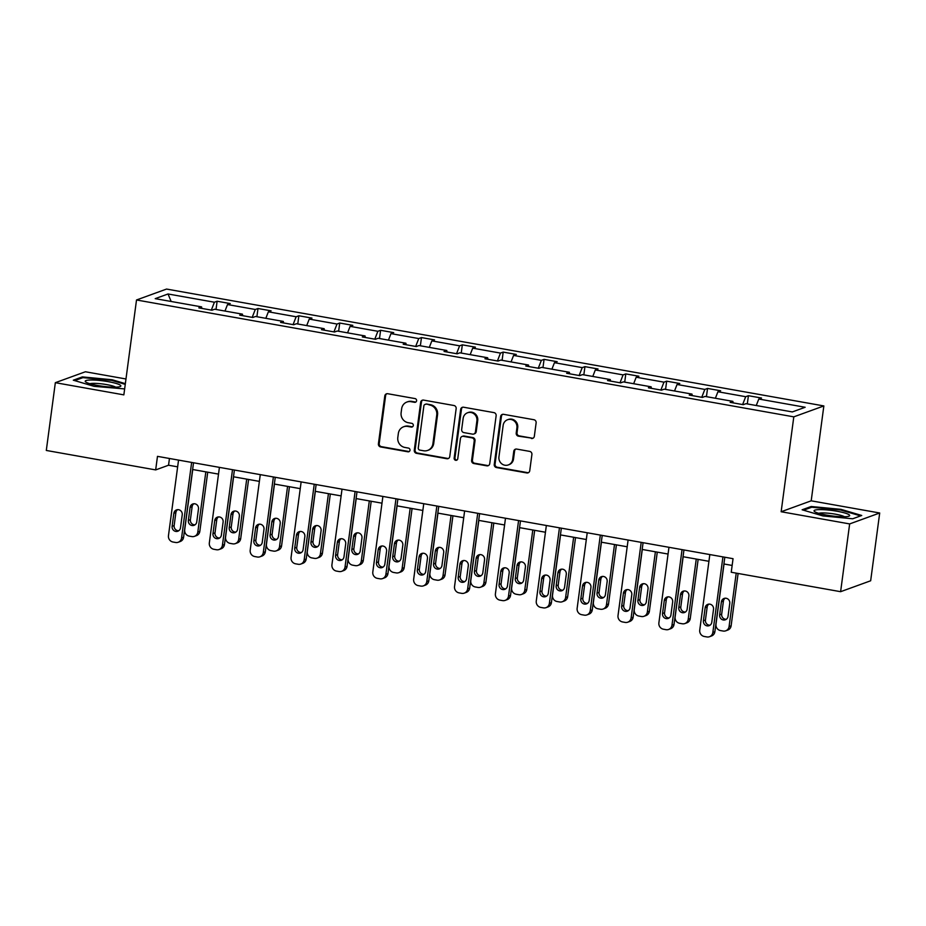 <?xml version="1.0" encoding="UTF-8"?>
<svg xmlns="http://www.w3.org/2000/svg" width="926" height="926" viewBox="0 0 926 926"><rect width="100%" height="100%" fill="white"/><g stroke="black" fill="none" stroke-linecap="round" stroke-linejoin="round"><path stroke-width="1.39" d="M416.596 400.773A1.898 1.806 -110 0 0 415.045 398.585L387.728 393.724A2.72 2.581 -110 0 0 384.799 395.934L378.41 443.832A2.72 2.581 -110 0 0 380.621 446.945L407.949 451.807A1.898 1.806 -110 0 0 409.998 450.267A1.898 1.806 -110 0 0 408.447 448.08L404.905 447.455A8.693 8.253 -110 0 1 397.81 437.477L398.342 433.484A8.693 8.253 -110 0 1 407.706 426.435L411.248 427.06A1.898 1.806 -110 0 0 413.297 425.52A1.898 1.806 -110 0 0 411.746 423.332L408.204 422.707A8.693 8.253 -110 0 1 401.12 412.73L401.652 408.736A8.693 8.253 -110 0 1 411.017 401.687L414.547 402.312A1.898 1.806 -110 0 0 416.596 400.773M531.408 438.484A2.72 2.581 -110 0 0 534.337 436.273L536.131 422.835A2.72 2.581 -110 0 0 533.908 419.721L503.57 414.327A2.72 2.581 -110 0 0 500.642 416.526L494.252 464.424A2.72 2.581 -110 0 0 496.463 467.549L526.813 472.943A2.72 2.581 -110 0 0 529.741 470.732L531.906 454.504A2.72 2.581 -110 0 0 529.684 451.39L516.696 449.075A2.72 2.581 -110 0 0 513.78 451.286L512.703 459.331A7.269 6.899 -110 0 1 508.305 464.933A7.269 6.899 -110 0 1 498.94 456.888L503.154 425.358A7.269 6.899 -110 0 1 507.552 419.744A7.269 6.899 -110 0 1 516.905 427.8L516.21 433.055A2.72 2.581 -110 0 0 518.421 436.169L532.218 438.183A2.72 2.581 -110 0 0 533.087 438.195M781.15 511.742L849.651 523.919L840.611 591.691L870.66 580.776L879.7 512.992L811.199 500.816L823.851 405.935L793.802 416.85L781.15 511.742L811.199 500.816M125.971 378.977L85.389 371.766L55.34 382.681L123.852 394.87L136.516 299.978L793.802 416.85M55.34 382.681L46.3 450.453L155.672 469.91L168.544 465.222L177.642 466.843M840.611 591.691L731.239 572.245L733.045 558.691L157.478 456.356L155.672 469.91M456.159 408.621A2.72 2.581 -110 0 0 453.937 405.507L423.599 400.101A2.72 2.581 -110 0 0 420.67 402.312L414.281 450.21A2.72 2.581 -110 0 0 416.492 453.323L446.841 458.717A2.72 2.581 -110 0 0 449.77 456.518L456.159 408.621M463.579 407.22L493.928 412.614A2.72 2.581 -110 0 1 496.139 415.728L489.75 463.625A2.72 2.581 -110 0 1 486.821 465.836L473.834 463.521A2.72 2.581 -110 0 1 471.623 460.407L474.216 440.984A2.72 2.581 -110 0 0 471.994 437.859L463.382 436.331A2.72 2.581 -110 0 0 460.454 438.53L457.757 458.752A1.898 1.806 -110 0 1 456.611 460.222A1.898 1.806 -110 0 1 454.157 458.115L460.662 409.419A2.72 2.581 -110 0 1 463.579 407.22M849.651 523.919L879.7 512.992M792.332 411.931L745.962 403.69L743.242 404.674L730.139 402.347L732.86 401.363L705.091 396.421L702.371 397.404L689.268 395.078L691.988 394.094L664.22 389.151L661.5 390.147L648.408 387.809L651.128 386.825L623.348 381.882L620.628 382.878L607.537 380.551L610.257 379.556L582.489 374.625L579.769 375.609L566.666 373.282L569.386 372.287L541.617 367.356L538.897 368.34L525.794 366.013L528.514 365.029L500.746 360.087L498.026 361.071L484.935 358.744L487.655 357.76L459.886 352.818L457.166 353.813L444.063 351.475L446.783 350.491L419.015 345.548L416.295 346.544L403.192 344.217L405.912 343.222L378.144 338.291L375.424 339.275L362.321 336.948L365.041 335.953L337.272 331.022L334.552 332.006L321.461 329.679L324.181 328.695L296.413 323.753L293.692 324.737L280.59 322.41L283.31 321.426L255.541 316.484L252.821 317.479L239.718 315.141L242.438 314.157L214.67 309.215L211.95 310.21L198.859 307.883L201.579 306.888L155.209 298.647L168.034 293.982L214.404 302.223L217.124 301.239L230.227 303.566L227.507 304.55L255.275 309.492L257.995 308.508L271.087 310.835L268.366 311.819L296.146 316.761L298.866 315.766L311.958 318.104L309.238 319.088L337.006 324.031L339.726 323.035L352.829 325.362L350.109 326.357L377.877 331.288L380.598 330.304L393.7 332.631L390.98 333.626L418.749 338.557L421.469 337.573L434.56 339.9L431.84 340.884L459.609 345.826L462.329 344.842L475.432 347.169L472.711 348.153L500.48 353.095L503.2 352.1L516.303 354.438L513.583 355.422L541.351 360.364L544.071 359.369L557.174 361.696L554.454 362.691L582.222 367.622L584.943 366.638L598.034 368.965L595.314 369.96L623.082 374.891L625.802 373.907L638.905 376.234L636.185 377.218L663.954 382.16L666.674 381.176L679.777 383.503L677.056 384.487L704.825 389.429L707.545 388.434L720.636 390.772L717.916 391.756L745.696 396.698L748.416 395.703L761.508 398.03L758.788 399.025L805.157 407.266L792.332 411.931M823.851 405.935L166.553 289.062L136.516 299.978M742.617 404.569L745.696 396.698M715.381 398.249L717.916 391.756M733.149 402.879L732.86 401.363M701.746 397.3L704.825 389.429M674.522 390.98L677.056 384.487M692.278 395.61L691.988 394.094M660.886 390.031L663.954 382.16M633.65 383.723L636.185 377.218M651.406 388.353L651.128 386.825M620.015 382.762L623.082 374.891M592.779 376.454L595.314 369.96M610.535 381.084L610.257 379.556M579.144 375.493L582.222 367.622M551.908 369.185L554.454 362.691M569.675 373.815L569.386 372.287M538.272 368.235L541.351 360.364M511.048 361.916L513.583 355.422M528.804 366.546L528.514 365.029M497.412 360.966L500.48 353.095M470.176 354.646L472.711 348.153M487.933 359.276L487.655 357.76M456.541 353.697L459.609 345.826M429.305 347.389L431.84 340.884M447.061 352.019L446.783 350.491M415.67 346.428L418.749 338.557M388.445 340.12L390.98 333.626M406.201 344.75L405.912 343.222M374.798 339.159L377.877 331.288M347.574 332.851L350.109 326.357M365.33 337.481L365.041 335.953M333.939 331.902L337.006 324.031M306.703 325.582L309.238 319.088M324.459 330.212L324.181 328.695M293.067 324.632L296.146 316.761M265.831 318.312L268.366 311.819M283.599 322.942L283.31 321.426M252.196 317.363L255.275 309.492M224.972 311.055L227.507 304.55M242.728 315.685L242.438 314.157M211.336 310.094L214.404 302.223M168.034 293.982L171.16 301.482M192.631 469.505L218.513 474.112M233.491 476.774L259.384 481.381M274.362 484.043L300.244 488.639M315.234 491.312L341.115 495.908M356.105 498.57L381.987 503.177M396.965 505.839L422.846 510.446M437.836 513.108L463.718 517.715M478.707 520.377L504.589 524.973M519.579 527.646L545.46 532.242M560.438 534.904L586.32 539.511M601.31 542.173L627.191 546.78M642.181 549.442L668.063 554.049M683.052 556.711L708.934 561.306M723.912 563.98L732.142 565.439M169.446 458.474L168.544 465.222M201.856 308.416L201.579 306.888M756.253 405.519L758.788 399.025M216.024 309.458L217.124 301.239M256.896 316.727L257.995 308.508M297.767 323.996L298.866 315.766M338.638 331.265L339.726 323.035M379.498 338.522L380.598 330.304M420.369 345.792L421.469 337.573M461.241 353.061L462.329 344.842M502.1 360.33L503.2 352.1M542.972 367.599L544.071 359.369M583.843 374.856L584.943 366.638M624.714 382.125L625.802 373.907M665.574 389.395L666.674 381.176M706.445 396.664L707.545 388.434M747.317 403.933L748.416 395.703M125.346 383.653L112.162 379.753L82.356 376.905L73.304 380.192L94.07 386.339L124.64 388.908M811.176 506.499L802.124 509.786L822.878 515.921L852.684 518.78L861.736 515.481L840.982 509.346L811.176 506.499L811.037 507.483M415.832 402.034A1.898 1.806 -110 0 1 415.357 402.011L411.827 401.386A8.693 8.253 -110 0 0 407.718 401.734L406.908 402.034M403.609 426.782L404.419 426.481A8.693 8.253 -110 0 1 408.528 426.134L412.058 426.759A1.898 1.806 -110 0 0 412.533 426.782M386.86 393.724A2.72 2.581 -110 0 0 385.61 395.634L379.22 443.531A2.72 2.581 -110 0 0 381.431 446.656L408.76 451.506A1.898 1.806 -110 0 0 409.234 451.529M422.731 400.101A2.72 2.581 -110 0 0 421.48 402.011L415.091 449.909A2.72 2.581 -110 0 0 417.302 453.034L447.652 458.428A2.72 2.581 -110 0 0 448.52 458.428M425.925 404.338A1.898 1.806 -110 0 0 423.876 405.877L418.274 447.918A1.898 1.806 -110 0 0 419.825 450.105L423.552 450.765A8.693 8.253 -110 0 0 432.917 443.716L436.748 414.975A8.693 8.253 -110 0 0 429.652 404.998L426.736 404.037A1.898 1.806 -110 0 0 425.844 404.118L425.034 404.407M427.65 450.418L428.472 450.129A8.693 8.253 -110 0 0 433.727 443.415L432.917 443.716M426.736 404.037L430.474 404.708A8.693 8.253 -110 0 1 437.558 414.686L433.727 443.415M462.097 436.435L462.919 436.146A2.72 2.581 -110 0 1 464.192 436.03L472.816 437.57A2.72 2.581 -110 0 1 475.026 440.683L472.434 460.106A2.72 2.581 -110 0 0 474.656 463.231L487.632 465.535A2.72 2.581 -110 0 0 488.5 465.535M462.722 407.209A2.72 2.581 -110 0 0 461.472 409.13L454.967 457.826A1.898 1.806 -110 0 0 456.993 460.025M476.902 420.821A7.269 6.899 -110 0 0 467.549 412.776A7.269 6.899 -110 0 0 463.15 418.378L461.669 429.49A2.72 2.581 -110 0 0 463.88 432.604L472.491 434.132A2.72 2.581 -110 0 0 475.42 431.933L476.902 420.821L477.712 420.531A7.269 6.899 -110 0 0 468.359 412.475L467.549 412.776M473.776 434.028L474.587 433.727A2.72 2.581 -110 0 0 476.23 431.632L475.42 431.933M477.712 420.531L476.23 431.632M507.552 419.744L508.362 419.455A7.269 6.899 -110 0 1 517.715 427.499L517.021 432.755A2.72 2.581 -110 0 0 519.231 435.88L532.218 438.183M508.305 464.933L509.115 464.644A7.269 6.899 -110 0 0 513.513 459.041L512.703 459.331M515.84 449.075A2.72 2.581 -110 0 0 514.59 450.985L513.513 459.041M502.702 414.327A2.72 2.581 -110 0 0 501.452 416.237L495.063 464.134A2.72 2.581 -110 0 0 497.285 467.248L527.623 472.642A2.72 2.581 -110 0 0 528.491 472.654M112.069 380.482L112.162 379.753M82.229 377.889L82.356 376.905M840.877 510.064L840.982 509.346M205.838 471.855L197.805 532.08A5.533 5.255 -110 0 1 191.844 536.571L189.217 536.108A5.533 5.255 -110 0 1 184.702 529.753L192.735 469.528M207.725 472.191L199.831 531.339A5.533 5.255 70 0 1 196.486 535.61L194.448 536.351M193.847 503.756A4.422 4.202 -110 0 0 192.133 506.661L190.397 519.671A4.422 4.202 -110 0 0 195.027 524.81M196.752 521.905L198.488 508.883A4.422 4.202 -110 0 0 192.782 503.987A4.422 4.202 -110 0 0 190.096 507.402L188.36 520.412A4.422 4.202 -110 0 0 194.066 525.32A4.422 4.202 -110 0 0 196.752 521.905M191.647 462.421L181.565 537.983A5.533 5.255 -110 0 1 175.593 542.474L172.977 542.011A5.533 5.255 -110 0 1 168.463 535.656L178.544 460.095M178.209 542.254L180.246 541.513A5.533 5.255 70 0 0 183.591 537.242L193.534 462.757M180.501 527.808A4.422 4.202 70 0 1 177.827 531.223A4.422 4.202 70 0 1 172.12 526.315L173.856 513.305A4.422 4.202 70 0 1 176.542 509.89A4.422 4.202 70 0 1 182.237 514.787L180.501 527.808M178.787 530.714A4.422 4.202 70 0 1 174.146 525.574L175.882 512.564A4.422 4.202 70 0 1 177.607 509.659M246.71 479.124L238.665 539.349A5.533 5.255 -110 0 1 232.704 543.84L230.088 543.365A5.533 5.255 -110 0 1 225.574 537.022L233.607 476.797M248.596 479.46L240.702 538.608A5.533 5.255 70 0 1 237.345 542.879L235.32 543.62M234.718 511.025A4.422 4.202 -110 0 0 232.993 513.93L231.257 526.94A4.422 4.202 -110 0 0 235.899 532.068M237.612 529.163L239.348 516.152A4.422 4.202 -110 0 0 233.641 511.245A4.422 4.202 -110 0 0 230.968 514.659L229.231 527.681A4.422 4.202 -110 0 0 234.938 532.577A4.422 4.202 -110 0 0 237.612 529.163M287.569 486.393L279.536 546.618A5.533 5.255 -110 0 1 273.575 551.109L270.959 550.634A5.533 5.255 -110 0 1 266.445 544.28L274.478 484.066M289.456 486.729L281.573 545.877A5.533 5.255 70 0 1 278.217 550.148L276.191 550.877M275.578 518.282A4.422 4.202 -110 0 0 273.864 521.188L272.128 534.209A4.422 4.202 -110 0 0 276.77 539.337M278.483 536.432L280.219 523.421A4.422 4.202 -110 0 0 274.513 518.514A4.422 4.202 -110 0 0 271.839 521.928L270.103 534.939A4.422 4.202 -110 0 0 275.798 539.846A4.422 4.202 -110 0 0 278.483 536.432M232.507 469.69L222.425 545.252A5.533 5.255 -110 0 1 216.464 549.743L213.848 549.28A5.533 5.255 -110 0 1 209.334 542.925L219.416 467.364M219.08 549.523L221.106 548.782A5.533 5.255 70 0 0 224.462 544.511L234.394 470.026M221.372 535.066A4.422 4.202 70 0 1 218.698 538.481A4.422 4.202 70 0 1 212.992 533.584L214.728 520.562A4.422 4.202 70 0 1 217.402 517.148A4.422 4.202 70 0 1 223.108 522.056L221.372 535.066M219.659 537.983A4.422 4.202 70 0 1 215.017 532.844L216.753 519.833A4.422 4.202 70 0 1 218.467 516.928M273.378 476.959L263.297 552.521A5.533 5.255 -110 0 1 257.335 557.012L254.719 556.538A5.533 5.255 -110 0 1 250.194 550.183L260.275 474.633M259.951 556.781L261.977 556.051A5.533 5.255 70 0 0 265.322 551.78L275.265 477.295M262.243 542.335A4.422 4.202 70 0 1 259.558 545.75A4.422 4.202 70 0 1 253.863 540.842L255.599 527.832A4.422 4.202 70 0 1 258.273 524.417A4.422 4.202 70 0 1 263.979 529.325L262.243 542.335M260.53 545.24A4.422 4.202 70 0 1 255.889 540.113L257.625 527.102A4.422 4.202 70 0 1 259.338 524.185M90.933 380.007A17.988 2.709 7.6 0 0 85.748 381.998A17.988 2.709 7.6 0 0 115.148 387.172A17.988 2.709 7.6 0 0 120.137 386.593A17.988 2.709 7.6 0 0 112.44 382.496A17.988 2.709 7.6 0 0 90.933 380.007M115.657 387.161A13.612 2.049 7.6 0 0 93.549 383.352A13.612 2.049 7.6 0 0 89.926 383.723M74.74 380.621L82.935 377.634L111.814 380.401L125.253 384.371M819.753 509.601A17.988 2.709 7.6 0 0 814.567 511.592A17.988 2.709 7.6 0 0 843.968 516.754A17.988 2.709 7.6 0 0 848.957 516.176A17.988 2.709 7.6 0 0 841.259 512.09A17.988 2.709 7.6 0 0 819.753 509.601M844.477 516.754A13.612 2.049 7.6 0 0 822.357 512.935A13.612 2.049 7.6 0 0 818.746 513.317M803.548 510.203L811.743 507.228L840.623 509.995L860.601 515.898M328.441 493.662L320.408 553.875A5.533 5.255 -110 0 1 314.446 558.366L311.819 557.903A5.533 5.255 -110 0 1 307.305 551.549L315.338 491.324M330.327 493.998L322.433 553.146A5.533 5.255 70 0 1 319.088 557.406L317.062 558.146M316.449 525.551A4.422 4.202 -110 0 0 314.736 528.457L313 541.467A4.422 4.202 -110 0 0 317.641 546.606M319.354 543.701L321.09 530.691A4.422 4.202 -110 0 0 315.384 525.783A4.422 4.202 -110 0 0 312.699 529.197L310.962 542.208A4.422 4.202 -110 0 0 316.669 547.116A4.422 4.202 -110 0 0 319.354 543.701M314.25 484.229L304.168 559.779A5.533 5.255 -110 0 1 298.207 564.27L295.579 563.807A5.533 5.255 -110 0 1 291.065 557.452L301.147 481.89M300.811 564.05L302.848 563.309A5.533 5.255 70 0 0 306.193 559.049L316.136 484.564M303.115 549.604A4.422 4.202 70 0 1 300.429 553.019A4.422 4.202 70 0 1 294.723 548.111L296.459 535.101A4.422 4.202 70 0 1 299.144 531.686A4.422 4.202 70 0 1 304.851 536.594L303.115 549.604M301.39 552.509A4.422 4.202 70 0 1 296.76 547.382L298.496 534.36A4.422 4.202 70 0 1 300.209 531.455M369.312 500.92L361.279 561.144A5.533 5.255 -110 0 1 355.306 565.636L352.69 565.173A5.533 5.255 -110 0 1 348.176 558.818L356.209 498.593M371.199 501.255L363.305 560.404A5.533 5.255 70 0 1 359.959 564.675L357.922 565.416M357.32 532.82A4.422 4.202 -110 0 0 355.607 535.726L353.871 548.736A4.422 4.202 -110 0 0 358.501 553.875M360.214 550.97L361.95 537.96A4.422 4.202 -110 0 0 356.255 533.052A4.422 4.202 -110 0 0 353.57 536.467L351.834 549.477A4.422 4.202 -110 0 0 357.54 554.385A4.422 4.202 -110 0 0 360.214 550.97M355.109 491.486L345.028 567.048A5.533 5.255 -110 0 1 339.066 571.539L336.451 571.076A5.533 5.255 -110 0 1 331.936 564.721L342.018 489.16M341.682 571.319L343.72 570.578A5.533 5.255 70 0 0 347.065 566.307L356.996 491.822M343.974 556.873A4.422 4.202 70 0 1 341.3 560.288A4.422 4.202 70 0 1 335.594 555.38L337.33 542.37A4.422 4.202 70 0 1 340.016 538.955A4.422 4.202 70 0 1 345.711 543.863L343.974 556.873M342.261 559.779A4.422 4.202 70 0 1 337.62 554.639L339.356 541.629A4.422 4.202 70 0 1 341.081 538.724M410.183 508.189L402.139 568.414A5.533 5.255 -110 0 1 396.178 572.905L393.562 572.442A5.533 5.255 -110 0 1 389.047 566.087L397.08 505.862M412.07 508.524L404.176 567.673A5.533 5.255 70 0 1 400.819 571.944L398.793 572.685M398.18 540.09A4.422 4.202 -110 0 0 396.467 542.995L394.731 556.005A4.422 4.202 -110 0 0 399.372 561.144M401.085 558.239L402.822 545.217A4.422 4.202 -110 0 0 397.115 540.321A4.422 4.202 -110 0 0 394.441 543.736L392.705 556.746A4.422 4.202 -110 0 0 398.411 561.654A4.422 4.202 -110 0 0 401.085 558.239M395.981 498.755L385.899 574.317A5.533 5.255 -110 0 1 379.938 578.808L377.322 578.345A5.533 5.255 -110 0 1 372.808 571.99L382.889 496.429M382.554 578.588L384.579 577.847A5.533 5.255 70 0 0 387.936 573.576L397.867 499.091M384.846 564.142A4.422 4.202 70 0 1 382.172 567.557A4.422 4.202 70 0 1 376.465 562.649L378.202 549.639A4.422 4.202 70 0 1 380.875 546.224A4.422 4.202 70 0 1 386.582 551.12L384.846 564.142M383.132 567.048A4.422 4.202 70 0 1 378.491 561.908L380.227 548.898A4.422 4.202 70 0 1 381.94 545.993M451.043 515.458L443.01 575.683A5.533 5.255 -110 0 1 437.049 580.174L434.433 579.699A5.533 5.255 -110 0 1 429.907 573.356L437.952 513.131M452.93 515.794L445.036 574.942A5.533 5.255 70 0 1 441.69 579.213L439.665 579.954M439.051 547.359A4.422 4.202 -110 0 0 437.338 550.264L435.602 563.274A4.422 4.202 -110 0 0 440.244 568.402M441.957 565.497L443.693 552.486A4.422 4.202 -110 0 0 437.986 547.579A4.422 4.202 -110 0 0 435.313 550.993L433.576 564.015A4.422 4.202 -110 0 0 439.271 568.911A4.422 4.202 -110 0 0 441.957 565.497M436.852 506.024L426.77 581.586A5.533 5.255 -110 0 1 420.809 586.077L418.182 585.602A5.533 5.255 -110 0 1 413.667 579.259L423.749 503.698M423.425 585.857L425.451 585.116A5.533 5.255 70 0 0 428.796 580.845L438.739 506.36M425.717 571.4A4.422 4.202 70 0 1 423.032 574.815A4.422 4.202 70 0 1 417.325 569.918L419.061 556.896A4.422 4.202 70 0 1 421.747 553.482A4.422 4.202 70 0 1 427.453 558.39L425.717 571.4M424.004 574.317A4.422 4.202 70 0 1 419.362 569.177L421.099 556.167A4.422 4.202 70 0 1 422.812 553.262M491.914 522.727L483.881 582.952A5.533 5.255 -110 0 1 477.92 587.431L475.293 586.968A5.533 5.255 -110 0 1 470.778 580.614L478.811 520.4M493.801 523.063L485.907 582.211A5.533 5.255 70 0 1 482.562 586.482L480.525 587.211M479.923 554.616A4.422 4.202 -110 0 0 478.21 557.521L476.473 570.543A4.422 4.202 -110 0 0 481.103 575.671M482.828 572.766L484.564 559.755A4.422 4.202 -110 0 0 478.858 554.848A4.422 4.202 -110 0 0 476.172 558.262L474.436 571.273A4.422 4.202 -110 0 0 480.143 576.18A4.422 4.202 -110 0 0 482.828 572.766M477.723 513.293L467.642 588.855A5.533 5.255 -110 0 1 461.669 593.346L459.053 592.872A5.533 5.255 -110 0 1 454.539 586.517L464.62 510.967M464.285 593.115L466.322 592.385A5.533 5.255 70 0 0 469.667 588.114L479.61 513.629M466.577 578.669A4.422 4.202 70 0 1 463.903 582.084A4.422 4.202 70 0 1 458.196 577.176L459.933 564.165A4.422 4.202 70 0 1 462.618 560.751A4.422 4.202 70 0 1 468.313 565.659L466.577 578.669M464.864 581.574A4.422 4.202 70 0 1 460.234 576.447L461.97 563.436A4.422 4.202 70 0 1 463.683 560.519M532.786 529.996L524.753 590.209A5.533 5.255 -110 0 1 518.78 594.7L516.164 594.237A5.533 5.255 -110 0 1 511.65 587.883L519.683 527.658M534.672 530.332L526.778 589.48A5.533 5.255 70 0 1 523.433 593.74L521.396 594.48M520.794 561.885A4.422 4.202 -110 0 0 519.069 564.791L517.333 577.801A4.422 4.202 -110 0 0 521.975 582.94M523.688 580.035L525.424 567.025A4.422 4.202 -110 0 0 519.729 562.117A4.422 4.202 -110 0 0 517.044 565.531L515.307 578.542A4.422 4.202 -110 0 0 521.014 583.449A4.422 4.202 -110 0 0 523.688 580.035M518.583 520.562L508.501 596.112A5.533 5.255 -110 0 1 502.54 600.604L499.924 600.141A5.533 5.255 -110 0 1 495.41 593.786L505.492 518.224M505.156 600.384L507.182 599.643A5.533 5.255 70 0 0 510.539 595.383L520.47 520.898M507.448 585.938A4.422 4.202 70 0 1 504.774 589.353A4.422 4.202 70 0 1 499.068 584.445L500.804 571.435A4.422 4.202 70 0 1 503.478 568.02A4.422 4.202 70 0 1 509.184 572.928L507.448 585.938M505.735 588.843A4.422 4.202 70 0 1 501.093 583.704L502.83 570.694A4.422 4.202 70 0 1 504.543 567.788M573.645 537.254L565.612 597.478A5.533 5.255 -110 0 1 559.651 601.969L557.035 601.506A5.533 5.255 -110 0 1 552.521 595.152L560.554 534.927M575.532 537.589L567.65 596.738A5.533 5.255 70 0 1 564.293 601.009L562.267 601.75M561.654 569.154A4.422 4.202 -110 0 0 559.941 572.06L558.204 585.07A4.422 4.202 -110 0 0 562.846 590.209M564.559 587.304L566.295 574.294A4.422 4.202 -110 0 0 560.589 569.386A4.422 4.202 -110 0 0 557.915 572.8L556.179 585.811A4.422 4.202 -110 0 0 561.885 590.719A4.422 4.202 -110 0 0 564.559 587.304M614.517 544.523L606.484 604.747A5.533 5.255 -110 0 1 600.523 609.239L597.907 608.776A5.533 5.255 -110 0 1 593.381 602.421L601.425 542.196M616.403 544.858L608.509 604.007A5.533 5.255 70 0 1 605.164 608.278L603.139 609.019M602.525 576.423A4.422 4.202 -110 0 0 600.812 579.329L599.076 592.339A4.422 4.202 -110 0 0 603.717 597.478M605.43 594.573L607.167 581.551A4.422 4.202 -110 0 0 601.46 576.655A4.422 4.202 -110 0 0 598.786 580.07L597.05 593.08A4.422 4.202 -110 0 0 602.745 597.988A4.422 4.202 -110 0 0 605.43 594.573M655.388 551.792L647.355 612.017A5.533 5.255 -110 0 1 641.394 616.508L638.766 616.033A5.533 5.255 -110 0 1 634.252 609.69L642.285 549.465M657.275 552.127L649.381 611.276A5.533 5.255 70 0 1 646.035 615.547L643.998 616.288M643.396 583.693A4.422 4.202 -110 0 0 641.683 586.598L639.947 599.608A4.422 4.202 -110 0 0 644.577 604.736M646.302 601.831L648.038 588.82A4.422 4.202 -110 0 0 642.331 583.912A4.422 4.202 -110 0 0 639.646 587.327L637.91 600.349A4.422 4.202 -110 0 0 643.616 605.245A4.422 4.202 -110 0 0 646.302 601.831M559.454 527.82L549.373 603.382A5.533 5.255 -110 0 1 543.412 607.873L540.796 607.41A5.533 5.255 -110 0 1 536.27 601.055L546.352 525.493M546.027 607.653L548.053 606.912A5.533 5.255 70 0 0 551.41 602.641L561.341 528.156M548.319 593.207A4.422 4.202 70 0 1 545.634 596.622A4.422 4.202 70 0 1 539.939 591.714L541.675 578.704A4.422 4.202 70 0 1 544.349 575.289A4.422 4.202 70 0 1 550.056 580.197L548.319 593.207M546.606 596.112A4.422 4.202 70 0 1 541.965 590.973L543.701 577.963A4.422 4.202 70 0 1 545.414 575.058M600.326 535.089L590.244 610.651A5.533 5.255 -110 0 1 584.283 615.142L581.655 614.679A5.533 5.255 -110 0 1 577.141 608.324L587.223 532.763M586.887 614.922L588.924 614.181A5.533 5.255 70 0 0 592.27 609.91L602.213 535.425M589.191 600.476A4.422 4.202 70 0 1 586.505 603.891A4.422 4.202 70 0 1 580.799 598.983L582.535 585.973A4.422 4.202 70 0 1 585.22 582.558A4.422 4.202 70 0 1 590.927 587.454L589.191 600.476M587.466 603.382A4.422 4.202 70 0 1 582.836 598.242L584.572 585.232A4.422 4.202 70 0 1 586.285 582.327M641.197 542.358L631.115 617.92A5.533 5.255 -110 0 1 625.143 622.411L622.527 621.936A5.533 5.255 -110 0 1 618.012 615.593L628.094 540.032M627.759 622.191L629.796 621.45A5.533 5.255 70 0 0 633.141 617.179L643.084 542.694M630.05 607.734A4.422 4.202 70 0 1 627.377 611.148A4.422 4.202 70 0 1 621.67 606.252L623.406 593.23A4.422 4.202 70 0 1 626.092 589.816A4.422 4.202 70 0 1 631.787 594.723L630.05 607.734M628.337 610.639A4.422 4.202 70 0 1 623.707 605.511L625.444 592.501A4.422 4.202 70 0 1 627.157 589.596M696.259 559.061L688.215 619.286A5.533 5.255 -110 0 1 682.254 623.765L679.638 623.302A5.533 5.255 -110 0 1 675.123 616.947L683.157 556.734M698.146 559.397L690.252 618.545A5.533 5.255 70 0 1 686.907 622.816L684.87 623.545M684.268 590.95A4.422 4.202 -110 0 0 682.543 593.855L680.807 606.877A4.422 4.202 -110 0 0 685.448 612.005M687.161 609.1L688.898 596.089A4.422 4.202 -110 0 0 683.203 591.182A4.422 4.202 -110 0 0 680.517 594.596L678.781 607.606A4.422 4.202 -110 0 0 684.488 612.514A4.422 4.202 -110 0 0 687.161 609.1M682.057 549.627L671.975 625.189A5.533 5.255 -110 0 1 666.014 629.68L663.398 629.205A5.533 5.255 -110 0 1 658.884 622.851L668.966 547.301M668.63 629.448L670.655 628.719A5.533 5.255 70 0 0 674.012 624.448L683.944 549.963M670.922 615.003A4.422 4.202 70 0 1 668.248 618.418A4.422 4.202 70 0 1 662.541 613.51L664.278 600.499A4.422 4.202 70 0 1 666.952 597.085A4.422 4.202 70 0 1 672.658 601.993L670.922 615.003M669.209 617.908A4.422 4.202 70 0 1 664.567 612.78L666.303 599.759A4.422 4.202 70 0 1 668.016 596.853M736.216 573.136L729.086 626.543A5.533 5.255 -110 0 1 723.125 631.034L720.509 630.571A5.533 5.255 -110 0 1 715.995 624.217L724.028 563.992M738.103 573.472L731.123 625.814A5.533 5.255 70 0 1 727.767 630.074L725.741 630.814M725.127 598.219A4.422 4.202 -110 0 0 723.414 601.124L721.678 614.135A4.422 4.202 -110 0 0 726.32 619.274M728.033 616.369L729.769 603.358A4.422 4.202 -110 0 0 724.063 598.451A4.422 4.202 -110 0 0 721.389 601.865L719.652 614.876A4.422 4.202 -110 0 0 725.359 619.783A4.422 4.202 -110 0 0 728.033 616.369M722.928 556.896L712.846 632.446A5.533 5.255 -110 0 1 706.885 636.938L704.269 636.475A5.533 5.255 -110 0 1 699.743 630.12L709.825 554.558M709.501 636.718L711.527 635.977A5.533 5.255 70 0 0 714.872 631.717L724.815 557.232M711.793 622.272A4.422 4.202 70 0 1 709.108 625.687A4.422 4.202 70 0 1 703.413 620.779L705.149 607.769A4.422 4.202 70 0 1 707.823 604.354A4.422 4.202 70 0 1 713.529 609.262L711.793 622.272M710.08 625.177A4.422 4.202 70 0 1 705.438 620.038L707.175 607.028A4.422 4.202 70 0 1 708.888 604.122M411.827 401.386L411.017 401.687M412.058 426.759L411.248 427.06M408.528 426.134L407.706 426.435M408.76 451.506L407.949 451.807M381.431 446.656L380.621 446.945M379.22 443.531L378.41 443.832M385.61 395.634L384.799 395.934M415.357 402.011L414.547 402.312M447.652 458.428L446.841 458.717M417.302 453.034L416.492 453.323M415.091 449.909L414.281 450.21M421.48 402.011L420.67 402.312M437.558 414.686L436.748 414.975M430.474 404.708L429.652 404.998M487.632 465.535L486.821 465.836M474.656 463.231L473.834 463.521M472.434 460.106L471.623 460.407M475.026 440.683L474.216 440.984M472.816 437.57L471.994 437.859M464.192 436.03L463.382 436.331M454.967 457.826L454.157 458.115M461.472 409.13L460.662 409.419M519.231 435.88L518.421 436.169M517.021 432.755L516.21 433.055M517.715 427.499L516.905 427.8M514.59 450.985L513.78 451.286M527.623 472.642L526.813 472.943M497.285 467.248L496.463 467.549M495.063 464.134L494.252 464.424M501.452 416.237L500.642 416.526M197.805 532.08L199.831 531.339M190.397 519.671L188.36 520.412M192.133 506.661L190.096 507.402M183.591 537.242L181.565 537.983M172.12 526.315L174.146 525.574M173.856 513.305L175.882 512.564M238.665 539.349L240.702 538.608M231.257 526.94L229.231 527.681M232.993 513.93L230.968 514.659M279.536 546.618L281.573 545.877M272.128 534.209L270.103 534.939M273.864 521.188L271.839 521.928M224.462 544.511L222.425 545.252M212.992 533.584L215.017 532.844M214.728 520.562L216.753 519.833M265.322 551.78L263.297 552.521M253.863 540.842L255.889 540.113M255.599 527.832L257.625 527.102M320.408 553.875L322.433 553.146M313 541.467L310.962 542.208M314.736 528.457L312.699 529.197M306.193 559.049L304.168 559.779M294.723 548.111L296.76 547.382M296.459 535.101L298.496 534.36M361.279 561.144L363.305 560.404M353.871 548.736L351.834 549.477M355.607 535.726L353.57 536.467M347.065 566.307L345.028 567.048M335.594 555.38L337.62 554.639M337.33 542.37L339.356 541.629M402.139 568.414L404.176 567.673M394.731 556.005L392.705 556.746M396.467 542.995L394.441 543.736M387.936 573.576L385.899 574.317M376.465 562.649L378.491 561.908M378.202 549.639L380.227 548.898M443.01 575.683L445.036 574.942M435.602 563.274L433.576 564.015M437.338 550.264L435.313 550.993M428.796 580.845L426.77 581.586M417.325 569.918L419.362 569.177M419.061 556.896L421.099 556.167M483.881 582.952L485.907 582.211M476.473 570.543L474.436 571.273M478.21 557.521L476.172 558.262M469.667 588.114L467.642 588.855M458.196 577.176L460.234 576.447M459.933 564.165L461.97 563.436M524.753 590.209L526.778 589.48M517.333 577.801L515.307 578.542M519.069 564.791L517.044 565.531M510.539 595.383L508.501 596.112M499.068 584.445L501.093 583.704M500.804 571.435L502.83 570.694M565.612 597.478L567.65 596.738M558.204 585.07L556.179 585.811M559.941 572.06L557.915 572.8M606.484 604.747L608.509 604.007M599.076 592.339L597.05 593.08M600.812 579.329L598.786 580.07M647.355 612.017L649.381 611.276M639.947 599.608L637.91 600.349M641.683 586.598L639.646 587.327M551.41 602.641L549.373 603.382M539.939 591.714L541.965 590.973M541.675 578.704L543.701 577.963M592.27 609.91L590.244 610.651M580.799 598.983L582.836 598.242M582.535 585.973L584.572 585.232M633.141 617.179L631.115 617.92M621.67 606.252L623.707 605.511M623.406 593.23L625.444 592.501M688.215 619.286L690.252 618.545M680.807 606.877L678.781 607.606M682.543 593.855L680.517 594.596M674.012 624.448L671.975 625.189M662.541 613.51L664.567 612.78M664.278 600.499L666.303 599.759M729.086 626.543L731.123 625.814M721.678 614.135L719.652 614.876M723.414 601.124L721.389 601.865M714.872 631.717L712.846 632.446M703.413 620.779L705.438 620.038M705.149 607.769L707.175 607.028"/></g></svg>
